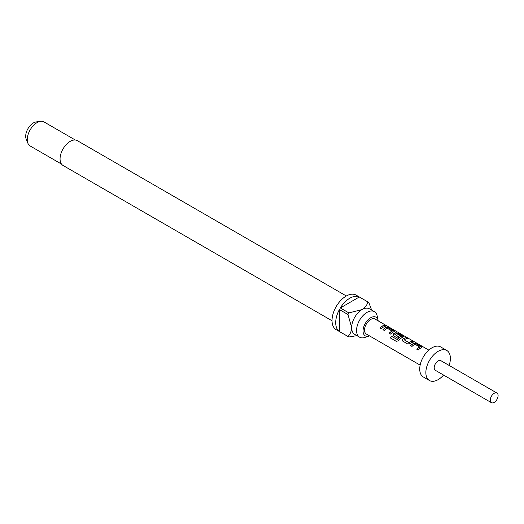 <?xml version="1.0" encoding="UTF-8"?>
<svg xmlns="http://www.w3.org/2000/svg" width="524" height="524" viewBox="0 0 524 524"><rect width="100%" height="100%" fill="white"/><g stroke="black" fill="none" stroke-linecap="round" stroke-linejoin="round"><path stroke-width="0.79" d="M387.701 326.387L387.256 326.111C385.697 325.234 385.232 325.103 385.854 325.705L387.112 326.026M421.912 347.405L416.377 343.941L413.809 343.502A8.502 4.906 120 0 0 412.853 343.967A8.502 4.906 120 0 0 410.678 345.689M419.829 346.901L419.829 346.993A8.672 5.004 120 0 0 419.036 347.392A8.672 5.004 120 0 0 416.77 349.207L418.185 350.025A8.672 5.004 120 0 1 420.451 348.211A8.672 5.004 120 0 1 421.434 347.74L421.944 347.32L421.381 346.646L416.423 343.783L413.829 343.351A8.672 5.004 120 0 0 412.853 343.823A8.672 5.004 120 0 0 410.58 345.637L412.002 346.449A8.672 5.004 120 0 1 414.268 344.641A8.672 5.004 120 0 1 415.06 344.242L419.809 347.143A8.502 4.906 120 0 0 419.036 347.536A8.502 4.906 120 0 0 416.862 349.259M407.056 338.556L405.851 337.856A8.502 4.906 120 0 0 403.644 338.648A8.502 4.906 120 0 0 402.668 339.303L402.19 340.508L402.694 341.078L407.652 343.941L410.246 343.567A8.672 5.004 120 0 1 411.242 342.893A8.672 5.004 120 0 1 413.495 342.087L412.08 341.275A8.672 5.004 120 0 0 409.827 342.08A8.672 5.004 120 0 0 409.021 342.604L404.246 339.853A8.672 5.004 120 0 1 405.059 339.323A8.672 5.004 120 0 1 407.312 338.517L405.89 337.698A8.672 5.004 120 0 0 403.644 338.504A8.672 5.004 120 0 0 402.648 339.179M413.246 342.126L412.034 341.432A8.502 4.906 120 0 0 409.827 342.218A8.502 4.906 120 0 0 409.034 342.735L409.021 342.604M403.5 336.775L397.965 333.303L395.391 332.864A8.502 4.906 120 0 0 394.434 333.329A8.502 4.906 120 0 0 393.459 333.985L393.02 335.275M401.253 336.179L401.24 336.421A8.502 4.906 120 0 0 400.467 336.814A8.502 4.906 120 0 0 397.375 339.591L391.526 336.316A8.672 5.004 120 0 0 390.419 337.967L396.373 341.406L398.718 340.62A8.672 5.004 120 0 1 402.039 337.58A8.672 5.004 120 0 1 403.015 337.102L403.532 336.69L402.963 336.008L398.004 333.146L395.41 332.714A8.672 5.004 120 0 0 394.434 333.192A8.672 5.004 120 0 0 393.439 333.86L392.987 335.196L393.491 335.766L397.552 338.111A8.672 5.004 120 0 1 398.915 336.899L394.886 334.45A8.672 5.004 120 0 1 395.699 333.919A8.672 5.004 120 0 1 396.485 333.519L401.26 336.277A8.672 5.004 120 0 0 400.467 336.67A8.672 5.004 120 0 0 397.31 339.506M398.823 336.965L394.886 334.45M394.29 331.456L388.756 327.991L386.188 327.552A8.502 4.906 120 0 0 385.225 328.017A8.502 4.906 120 0 0 383.051 329.74M392.201 330.952L392.201 331.05A8.672 5.004 120 0 0 391.415 331.443A8.672 5.004 120 0 0 389.142 333.257L390.563 334.076A8.672 5.004 120 0 1 392.83 332.262A8.672 5.004 120 0 1 393.806 331.79L394.323 331.378L393.76 330.696L388.801 327.834L386.208 327.402A8.672 5.004 120 0 0 385.225 327.873A8.672 5.004 120 0 0 382.959 329.688L384.374 330.506A8.672 5.004 120 0 1 386.647 328.692A8.672 5.004 120 0 1 387.433 328.293L392.188 331.194A8.502 4.906 120 0 0 391.415 331.587A8.502 4.906 120 0 0 389.24 333.31M385.618 326.177L384.413 325.483A8.502 4.906 120 0 0 382.206 326.269A8.502 4.906 120 0 0 380.031 327.998M378.184 320.878A10.762 6.209 120 0 0 378.105 320.393A10.762 6.209 120 0 0 370.664 317.76A10.762 6.209 120 0 0 363.099 329.982A10.762 6.209 120 0 0 369.053 336.067A10.762 6.209 120 0 0 369.512 335.897M378.105 320.393L377.175 315.992A14.744 8.515 120 0 0 374.359 311.656A14.744 8.515 120 0 0 366.99 312.389A14.744 8.515 120 0 0 357.355 325.378A14.744 8.515 120 0 0 359.615 337.194A14.744 8.515 120 0 0 364.776 337.463L369.053 336.067M346.344 295.981L77.329 140.668A14.312 8.26 120 0 0 70.177 141.375A14.312 8.26 120 0 0 60.83 153.99A14.312 8.26 120 0 0 63.024 165.453L332.033 320.767M75.364 140.039L43.996 121.928A13.873 8.011 120 0 0 40.564 121.339A13.873 8.011 120 0 0 37.06 122.616A13.873 8.011 120 0 0 27.896 143.281A13.873 8.011 120 0 0 30.123 145.96L61.491 164.071M40.564 121.339L36.123 121.941A10.873 6.275 120 0 0 33.379 122.944A10.873 6.275 120 0 0 26.2 139.135L27.896 143.281M359.615 337.194L354.709 334.358A14.744 8.515 -60 0 1 351.656 327.611A14.744 8.515 -60 0 1 362.084 309.553A14.744 8.515 -60 0 1 369.453 308.826L374.359 311.656M359.313 296.99L340.318 307.955A19.945 11.515 120 0 1 349.816 298.221A19.945 11.515 120 0 1 359.313 296.99L367.9 301.942A19.945 11.515 -60 0 1 368.372 302.191L356.11 295.11A19.945 11.515 120 0 0 346.135 296.099A19.945 11.515 120 0 0 333.107 313.68A19.945 11.515 120 0 0 336.166 329.662L348.427 336.742A19.945 11.515 -60 0 1 347.975 336.454L339.388 331.502A19.945 11.515 120 0 1 339.388 309.56L339.388 331.502M356.903 335.629L348.899 336.991A19.945 11.515 -60 0 1 348.427 336.742M340.318 307.955L348.899 312.913A19.945 11.515 -60 0 0 347.975 314.518L339.388 309.56M496.949 393.046L440.9 360.689A5.548 3.203 120 0 0 438.123 360.964A5.548 3.203 120 0 0 434.494 365.857A5.548 3.203 120 0 0 435.346 370.304L491.401 402.661A5.548 3.203 120 0 0 494.171 402.386A5.548 3.203 120 0 0 497.8 397.493A5.548 3.203 120 0 0 496.949 393.046A5.548 3.203 120 0 0 494.171 393.321A5.548 3.203 120 0 0 490.549 398.214A5.548 3.203 120 0 0 491.401 402.661M449.114 365.431A17.344 10.015 120 0 0 446.795 350.471L440.664 346.934A17.344 10.015 120 0 0 431.992 347.792A17.344 10.015 120 0 0 420.661 363.08A17.344 10.015 120 0 0 423.32 376.979L429.451 380.516A17.344 10.015 120 0 0 438.123 379.658A17.344 10.015 120 0 0 443.566 375.046M446.795 350.471A17.344 10.015 120 0 0 438.123 351.335A17.344 10.015 120 0 0 426.791 366.617A17.344 10.015 120 0 0 429.451 380.516M386.85 325.876L375.001 319.037A8.672 5.004 120 0 0 370.664 319.47A8.672 5.004 120 0 0 364.999 327.107A8.672 5.004 120 0 0 366.328 334.057L420.143 365.13M383.62 326.95A8.672 5.004 120 0 0 381.354 328.758L379.939 327.939A8.672 5.004 120 0 1 382.206 326.131A8.672 5.004 120 0 1 384.452 325.325L385.874 326.144A8.672 5.004 120 0 0 383.62 326.95M385.454 325.325L385.854 325.705M409.034 342.735L404.246 339.853M368.372 302.191A19.945 11.515 -60 0 1 368.824 302.479L371.647 310.09M367.9 301.942C367.232 304.83 365.294 307.365 362.084 309.553L348.899 312.913M347.975 314.518L351.656 327.611C351.368 331.482 350.143 334.436 347.975 336.454M387.256 326.111L387.171 326.262C385.618 325.391 385.16 325.26 385.795 325.869M397.375 339.591L391.592 336.401A8.502 4.906 120 0 0 390.511 338.019L390.419 337.967M390.511 338.019L396.38 341.406M402.668 339.303L402.229 340.593M387.564 326.288L428.815 350.104"/></g></svg>

